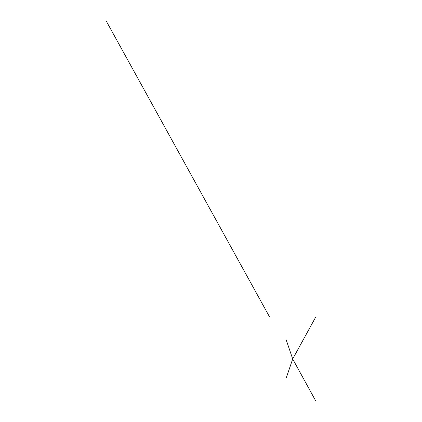 <?xml version="1.0" encoding="UTF-8"?>
<svg xmlns="http://www.w3.org/2000/svg" width="422" height="422" viewBox="0 0 422 422"><rect width="100%" height="100%" fill="white"/><g stroke="black" fill="none" stroke-linecap="round" stroke-linejoin="round"><path stroke-width="0.63" d="M315.725 400.9L292.683 358.98L286.338 340.195M269.642 317.064L106.275 21.1L269.642 317.064M292.683 358.98L315.725 317.064L292.683 358.98L286.338 377.769"/></g></svg>
